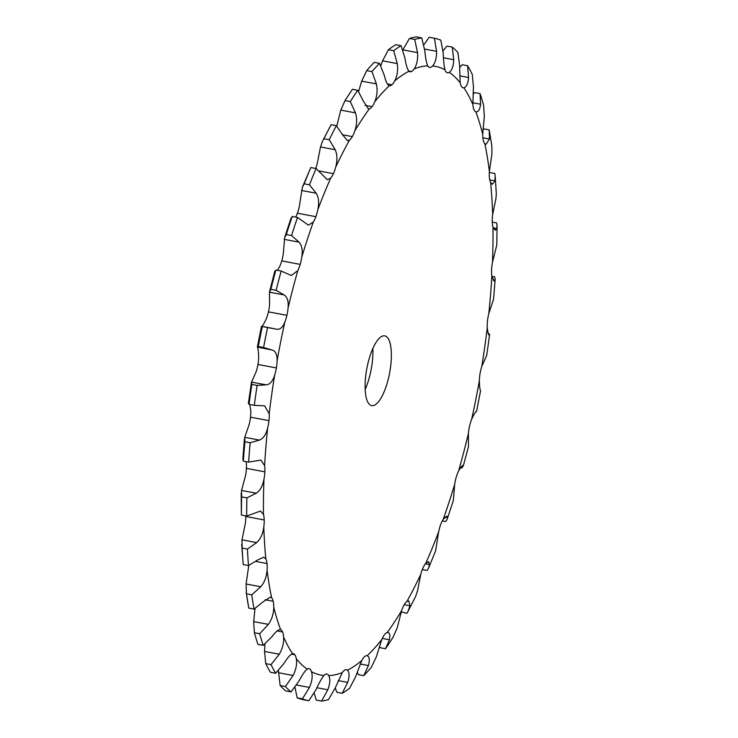 <?xml version="1.0" encoding="UTF-8"?>
<svg xmlns="http://www.w3.org/2000/svg" width="738" height="738" viewBox="0 0 738 738"><rect width="100%" height="100%" fill="white"/><g stroke="black" fill="none" stroke-linecap="round" stroke-linejoin="round"><path stroke-width="1.11" d="M280.357 629.597L280.634 629.671A17.749 5.803 -79.4 0 1 282.589 631.986A17.749 5.803 -79.4 0 1 283.576 636.949C284.038 642.78 282.599 648.536 279.259 654.219L271.012 664.624A337.155 110.266 -79.4 0 0 275.671 673.25L284.13 663.25C287.534 657.687 290.366 654.505 292.608 653.702A17.749 5.803 -79.4 0 1 293.346 653.693A17.749 5.803 -79.4 0 1 294.868 654.772A17.749 5.803 -79.4 0 1 296.289 658.72C297.202 663.822 296.132 669.394 293.087 675.464L285.421 686.543A337.155 110.266 -79.4 0 0 291.03 691.903L298.964 681.073C302.082 675.085 304.822 671.1 307.183 669.126A17.749 5.803 -79.4 0 1 309.019 668.665A17.749 5.803 -79.4 0 1 309.683 668.923A17.749 5.803 -79.4 0 1 311.501 671.746C312.82 675.962 312.137 681.183 309.443 687.429L302.442 698.821A337.155 110.266 -79.4 0 0 308.835 700.749L316.141 689.449C318.927 683.231 321.519 678.582 323.917 675.491A17.749 5.803 -79.4 0 1 326.583 674.015L326.583 674.015A17.749 5.803 -79.4 0 1 326.888 674.052A17.749 5.803 -79.4 0 1 328.733 675.621C330.44 678.822 330.144 683.545 327.829 689.772L321.565 701.1L316.288 700.113L314.185 693.13M476.102 111.872L475.825 111.798A17.749 5.803 -79.4 0 1 473.87 109.482A17.749 5.803 -79.4 0 1 472.883 104.519L473.436 86.549L472.255 74.372A337.155 110.266 -79.4 0 0 467.606 65.737L468.565 77.508C468.04 83.615 466.471 87.038 463.851 87.767A17.749 5.803 -79.4 0 1 463.113 87.776A17.749 5.803 -79.4 0 1 461.591 86.697A17.749 5.803 -79.4 0 1 460.171 82.748L459.608 65.304L457.855 52.453A337.155 110.266 -79.4 0 0 452.246 47.094L453.732 59.686C453.492 66.217 452.007 70.433 449.276 72.342A17.749 5.803 -79.4 0 1 447.44 72.804A17.749 5.803 -79.4 0 1 446.776 72.545L446.776 72.545A17.749 5.803 -79.4 0 1 444.959 69.723C444.008 65.581 443.446 60.119 443.252 53.33L440.835 40.166A337.155 110.266 -79.4 0 0 437.662 39.049A337.155 110.266 -79.4 0 0 434.433 38.238L429.165 37.251L423.815 44.87M434.433 38.238L436.555 51.309C436.647 58.071 435.309 62.961 432.542 65.977A17.749 5.803 -79.4 0 1 429.876 67.453L429.876 67.453A17.749 5.803 -79.4 0 1 429.571 67.416A17.749 5.803 -79.4 0 1 427.726 65.848C426.389 62.712 425.439 57.758 424.867 50.987L421.712 37.887L416.435 36.9A337.155 110.266 -79.4 0 0 409.442 38.459L402.791 49.99M421.712 37.887A337.155 110.266 -79.4 0 0 414.719 39.455L417.542 52.629C418.012 59.418 416.887 64.833 414.156 68.883A17.749 5.803 -79.4 0 1 411.407 71.577L411.407 71.577A17.749 5.803 -79.4 0 1 410.042 71.78A17.749 5.803 -79.4 0 1 408.99 71.235C407.321 69.206 405.983 64.916 404.996 58.357L401.066 45.691L395.789 44.695A337.155 110.266 -79.4 0 0 388.419 49.704L382.579 60.83L380.808 65.811M401.066 45.691A337.155 110.266 -79.4 0 0 393.695 50.691L397.275 63.597C398.16 70.23 397.293 76.014 394.673 80.949A17.749 5.803 -79.4 0 1 391.933 84.787L391.933 84.787A17.749 5.803 -79.4 0 1 389.443 85.756A17.749 5.803 -79.4 0 1 389.323 85.728C387.358 84.87 385.679 81.355 384.258 75.202L379.526 63.33L374.249 62.333A337.155 110.266 -79.4 0 0 366.721 70.627L361.675 81.125L358.594 91.549M379.526 63.33A337.155 110.266 -79.4 0 0 371.989 71.623L376.371 83.883C377.681 90.156 377.127 96.143 374.701 101.826A17.749 5.803 -79.4 0 1 372.035 106.687L372.035 106.687A17.749 5.803 -79.4 0 1 369.314 108.873L368.391 108.91L363.29 101.014L357.745 90.267L352.469 89.28A337.155 110.266 -79.4 0 0 347.164 97.231L345.015 100.608A337.155 110.266 -79.4 0 1 347.164 97.231M357.745 90.267A337.155 110.266 -79.4 0 0 350.282 101.595L355.476 112.877C357.21 118.615 356.998 124.611 354.83 130.875A17.749 5.803 -79.4 0 1 352.33 136.613L352.33 136.613A17.749 5.803 -79.4 0 1 349.572 139.98L347.469 140.552L342.709 135.017L336.39 125.691L331.113 124.704L322.441 141.401L320.513 146.945L317.211 163.735A17.749 5.803 -79.4 0 1 315.689 168.448M336.39 125.691A337.155 110.266 -79.4 0 0 329.222 139.713L335.209 149.703C337.358 154.731 337.515 160.57 335.67 167.203A17.749 5.803 -79.4 0 1 333.419 173.651L333.419 173.651A17.749 5.803 -79.4 0 1 330.707 178.098L327.285 179.685L316.104 168.522L310.827 167.535L302.368 187.249L299.342 206.253A17.749 5.803 -79.4 0 1 297.405 213.208A17.749 5.803 -79.4 0 1 295.689 217.12M316.104 168.522A337.155 110.266 -79.4 0 0 309.453 184.814L316.187 193.227C318.742 197.406 319.277 202.904 317.801 209.721A17.749 5.803 -79.4 0 1 315.864 216.677L315.864 216.677A17.749 5.803 -79.4 0 1 313.281 222.064L308.401 225.127L297.506 217.461L292.23 216.474L290.864 218.66L284.637 237.618L283.318 253.669A17.749 5.803 -79.4 0 1 281.741 260.911A17.749 5.803 -79.4 0 1 279.379 267.091L277.442 270.32M297.506 217.461A337.155 110.266 -79.4 0 0 291.575 235.523L299.001 242.138C301.916 245.348 302.838 250.348 301.777 257.138A17.749 5.803 -79.4 0 1 300.2 264.379L300.2 264.379A17.749 5.803 -79.4 0 1 297.838 270.56L291.362 275.495L281.16 271.021L275.883 270.034L274.739 271.981M281.16 271.021A337.155 110.266 -79.4 0 0 276.123 290.311L284.158 294.942C287.396 297.1 288.696 301.445 288.069 307.995A17.749 5.803 -79.4 0 1 286.907 315.32L286.907 315.32A17.749 5.803 -79.4 0 1 284.831 322.091C282.7 327.571 279.85 329.923 276.289 329.166L261.593 326.408C262.267 326.62 263.863 324.028 266.372 318.622A17.749 5.803 -79.4 0 0 268.447 311.851L286.907 315.32L268.447 311.851A17.749 5.803 -79.4 0 0 269.61 304.526L269.462 292.183L270.855 289.314A337.155 110.266 -79.4 0 1 275.883 270.034M267.562 327.571A337.155 110.266 -79.4 0 0 263.577 347.497L272.119 350.033C275.625 351.076 277.285 354.655 277.101 360.762A17.749 5.803 -79.4 0 1 276.399 367.939L276.399 367.939A17.749 5.803 -79.4 0 1 274.656 375.098C272.756 381.223 269.942 384.47 266.197 384.849L257.128 385.393L251.852 384.406L251.501 382.09L256.197 371.629A17.749 5.803 -79.4 0 0 257.94 364.48L276.399 367.939L257.94 364.471A17.749 5.803 -79.4 0 0 258.641 357.293C258.448 351.113 258.042 347.773 257.424 347.275L258.3 346.509A337.155 110.266 -79.4 0 1 262.285 326.583L261.593 326.408M257.128 385.393A337.155 110.266 -79.4 0 0 254.315 405.356L264.647 405.845L269.204 413.834A17.749 5.803 -79.4 0 1 268.973 420.651L268.973 420.651A17.749 5.803 -79.4 0 1 267.636 427.975C266.031 434.553 263.3 438.593 259.444 440.088L250.173 442.735L244.896 441.748L244.748 437.33L249.176 424.507A17.749 5.803 -79.4 0 0 250.514 417.182L268.973 420.651L250.514 417.182A17.749 5.803 -79.4 0 0 250.745 410.365L249.767 404.498M250.173 442.735A337.155 110.266 -79.4 0 0 248.614 462.117L260.865 460.078L264.619 465.595A17.749 5.803 -79.4 0 1 264.877 471.84L264.877 471.84A17.749 5.803 -79.4 0 1 263.973 479.11C262.719 485.945 260.145 490.65 256.243 493.215L246.907 497.855L241.63 496.858L241.547 490.456L245.514 475.641A17.749 5.803 -79.4 0 0 246.418 468.372L264.877 471.84L246.418 468.372A17.749 5.803 -79.4 0 0 246.16 462.126L246.086 461.647M246.907 497.855A337.155 110.266 -79.4 0 0 246.658 516.074L260.551 511.047L263.494 514.478A17.749 5.803 -79.4 0 1 264.213 519.958L264.213 519.958A17.749 5.803 -79.4 0 1 263.789 526.95C262.931 533.851 260.56 539.063 256.695 542.605L247.433 549.063L242.156 548.076L241.999 539.847L245.33 523.482A17.749 5.803 -79.4 0 0 245.754 516.489L264.213 519.958L245.754 516.489A17.749 5.803 -79.4 0 0 245.736 515.899M247.433 549.063A337.155 110.266 -79.4 0 0 248.494 565.566L257.811 559.893L263.743 557.181L265.846 558.989A17.749 5.803 -79.4 0 1 267.027 563.546L267.027 563.546A17.749 5.803 -79.4 0 1 267.073 570.05C266.639 576.784 264.545 582.356 260.782 586.765L251.732 594.828L246.455 593.832L246.086 584.007L248.614 566.581A17.749 5.803 -79.4 0 0 248.688 565.483M251.732 594.828A337.155 110.266 -79.4 0 0 254.075 609.108L263.235 601.728L270.403 597.107L271.621 597.78A17.749 5.803 -79.4 0 1 273.208 601.267L273.208 601.267A17.749 5.803 -79.4 0 1 273.733 607.097C273.752 613.472 271.962 619.219 268.374 624.348L259.675 633.739L254.398 632.752L253.678 621.59L255.034 608.499M282.589 631.986L277.11 630.962L282.589 631.986M294.868 654.772L291.51 654.145L294.868 654.772M309.683 668.923L308.29 668.665L309.683 668.923M321.565 701.1A337.155 110.266 -79.4 0 0 328.558 699.541L335.153 688.139L342.303 672.586A17.749 5.803 -79.4 0 1 345.052 669.892L345.052 669.892A17.749 5.803 -79.4 0 1 346.417 669.689A17.749 5.803 -79.4 0 1 347.469 670.233C349.517 672.327 349.591 676.386 347.699 682.41L342.211 693.305L336.934 692.309L335.209 688.01M342.211 693.305A337.155 110.266 -79.4 0 0 349.581 688.296L355.421 677.17L361.786 660.519A17.749 5.803 -79.4 0 1 364.526 656.682L364.526 656.682A17.749 5.803 -79.4 0 1 367.017 655.713A17.749 5.803 -79.4 0 1 367.137 655.741C369.47 656.672 369.904 659.947 368.437 665.565L363.751 675.667L358.474 674.67L357.192 672.189M363.751 675.667A337.155 110.266 -79.4 0 0 371.279 667.373L376.325 656.875L381.758 639.643A17.749 5.803 -79.4 0 1 384.424 634.781L384.424 634.781A17.749 5.803 -79.4 0 1 387.146 632.595L388.04 632.549M401.629 610.594A309.665 101.272 -79.4 0 1 387.146 632.595C389.701 632.328 390.448 634.717 389.406 639.745L385.531 648.72A337.155 110.266 -79.4 0 0 390.836 640.769A337.155 110.266 -79.4 0 0 392.985 637.392L397.219 627.881L401.629 610.594A17.749 5.803 -79.4 0 1 404.129 604.856L404.129 604.856A17.749 5.803 -79.4 0 1 406.887 601.488L408.806 600.889L409.987 605.75L407.883 611.627L406.887 613.296L401.223 611.867M407.883 611.627L415.559 596.599L417.487 591.055L420.789 574.265A17.749 5.803 -79.4 0 1 423.04 567.817L423.04 567.817A17.749 5.803 -79.4 0 1 425.752 563.371L428.63 561.683L429.544 564.598L428.612 567.974L427.173 570.465L422.311 569.551M428.612 567.974L435.632 550.751L438.658 531.747A17.749 5.803 -79.4 0 1 440.595 524.792L440.595 524.792A17.749 5.803 -79.4 0 1 443.178 519.395L446.887 516.12L447.486 517.55L447.136 519.34L445.77 521.526L442.311 520.88M447.136 519.34L453.363 500.382L454.682 484.331A17.749 5.803 -79.4 0 1 456.259 477.089L456.259 477.089A17.749 5.803 -79.4 0 1 458.621 470.909C461.296 466.315 462.837 464.682 463.261 466.019L468.473 446.656L468.39 433.474A17.749 5.803 -79.4 0 1 469.553 426.149L469.553 426.149A17.749 5.803 -79.4 0 1 471.628 419.378C474.137 413.972 475.733 411.38 476.407 411.592L476.305 411.573M476.508 411.703L480.576 390.725C479.958 390.227 479.552 386.887 479.359 380.707A17.749 5.803 -79.4 0 1 480.06 373.529L480.06 373.52A17.749 5.803 -79.4 0 1 481.803 366.371L486.711 355.393L489.645 334.554L489.442 335.006L488.962 333.641L488.233 333.502M489.193 335.135L489.442 335.006C488.621 335.652 487.892 333.189 487.255 327.635A17.749 5.803 -79.4 0 1 487.486 320.818L487.486 320.818A17.749 5.803 -79.4 0 1 488.824 313.493L493.547 299.351L495.17 279.047L494.654 276.87L491.914 276.353M495.17 279.047L494.082 281.104L491.84 275.874A17.749 5.803 -79.4 0 1 491.582 269.628L491.582 269.628A17.749 5.803 -79.4 0 1 492.486 262.359L496.803 244.951L497.061 225.763L496.619 222.922L492.264 222.101M497.061 225.763L496.711 228.466L495.152 230.284L492.966 226.99A17.749 5.803 -79.4 0 1 492.246 221.511L492.246 221.511A17.749 5.803 -79.4 0 1 492.67 214.518L496.001 198.153L496.305 193.476L495.17 175.902L494.783 173.421L489.312 172.517M495.17 175.902L494.884 180.865L492.412 184.232L490.613 182.48A17.749 5.803 -79.4 0 1 489.432 177.923L489.432 177.923A17.749 5.803 -79.4 0 1 489.386 171.419L491.914 153.993L491.849 145.903L489.202 129.879L483.925 128.892L482.966 129.501M489.202 129.879L489.46 139.03L485.982 144.353L484.838 143.689A17.749 5.803 -79.4 0 1 483.252 140.202L483.252 140.202A17.749 5.803 -79.4 0 1 482.726 134.371L484.322 116.41L483.602 105.248A337.155 110.266 -79.4 0 0 480.051 93.615L474.774 92.628L473.049 94.03M367.063 367.367A35.489 11.605 -79.4 0 1 384.784 335.855A35.489 11.605 -79.4 0 1 389.636 372.875A35.489 11.605 -79.4 0 1 371.675 405.614A35.489 11.605 -79.4 0 1 367.063 367.367M281.741 260.911L300.2 264.379M297.405 213.208L315.864 216.677M365.144 389.498A35.489 11.605 100.6 0 0 372.856 348.502M429.876 67.453L429.276 67.343L429.876 67.453M411.407 71.577L408.843 71.097L411.407 71.577M482.726 134.371A309.665 101.272 -79.4 0 0 475.825 111.798C478.261 112.259 479.848 109.731 480.595 104.224L480.051 93.615M391.933 84.787L387.339 83.929L391.933 84.787M372.035 106.687L365.116 105.386L372.035 106.687M352.33 136.613L342.589 134.786M350.282 101.595L345.015 100.608L340.781 110.119L336.777 126.133M333.419 173.651L318.678 170.884M286.907 315.32L268.447 311.851M462.966 465.567L462.117 467.966L460.558 467.68M276.399 367.948L257.94 364.48M268.973 420.651L250.514 417.182M264.877 471.84L246.418 468.372M264.213 519.958L245.754 516.489M267.027 563.546L255.791 561.433M273.208 601.267L265.219 599.763L273.208 601.267M273.733 607.097A309.665 101.272 -79.4 0 0 280.634 629.671C278.577 629.283 275.735 631.571 272.101 636.534L263.226 645.372A337.155 110.266 -79.4 0 1 259.675 633.739M275.671 673.25L270.394 672.263A337.155 110.266 -79.4 0 1 265.745 663.628L264.564 651.451L264.951 643.97M291.03 691.903L285.754 690.906A337.155 110.266 -79.4 0 1 280.145 685.547L278.383 670.565M452.246 47.094L446.97 46.097L443.049 50.774M467.606 65.737L462.329 64.75L459.617 67.435M329.222 139.713L323.954 138.726A337.155 110.266 -79.4 0 1 331.113 124.704M323.954 138.726L322.441 141.401M309.453 184.814L304.185 183.827A337.155 110.266 -79.4 0 1 310.827 167.535M304.185 183.827L302.368 187.249M291.575 235.523L286.298 234.536A337.155 110.266 -79.4 0 1 292.23 216.474M286.298 234.536L284.637 237.618M274.785 271.178L269.462 292.183L284.158 294.942M261.492 326.297L257.341 347.091L272.119 350.033M254.315 405.356L249.038 404.359A337.155 110.266 -79.4 0 1 251.852 384.406M248.355 403.446L251.501 382.09L266.197 384.849M249.038 404.359L248.558 402.994M248.614 462.117L243.346 461.13A337.155 110.266 -79.4 0 1 244.896 441.748M243.346 461.13L242.83 458.953L244.453 438.649M246.658 516.074L241.381 515.078A337.155 110.266 -79.4 0 1 241.63 496.858M241.381 515.078L241.197 493.049M248.494 565.566L243.217 564.579A337.155 110.266 -79.4 0 1 242.156 548.076M243.217 564.579L241.695 544.524M385.531 648.72L380.255 647.733L379.406 646.451M254.075 609.108L248.798 608.121A337.155 110.266 -79.4 0 1 246.455 593.832M248.798 608.121L246.151 592.097M263.226 645.372L257.949 644.385A337.155 110.266 -79.4 0 1 254.398 632.752M308.835 700.749L303.567 699.762A337.155 110.266 -79.4 0 1 297.165 697.834L294.951 687.226M414.719 39.455L409.442 38.459M393.695 50.691L388.419 49.704M371.989 71.623L366.721 70.627M276.123 290.311L270.855 289.314M263.577 347.497L258.3 346.509M271.012 664.624L265.745 663.628M285.421 686.543L280.145 685.547M302.442 698.821L297.165 697.834M432.542 65.977A309.665 101.272 -79.4 0 1 438.87 67.232A309.665 101.272 -79.4 0 1 444.959 69.723M414.156 68.883A309.665 101.272 -79.4 0 1 427.726 65.848M394.673 80.949A309.665 101.272 -79.4 0 1 408.99 71.235M374.701 101.826A309.665 101.272 -79.4 0 1 389.323 85.728M354.83 130.875A309.665 101.272 -79.4 0 1 369.314 108.873M335.67 167.203A309.665 101.272 -79.4 0 1 349.572 139.98M317.801 209.721A309.665 101.272 -79.4 0 1 330.707 178.098M301.777 257.138A309.665 101.272 -79.4 0 1 313.281 222.064M288.069 307.995A309.665 101.272 -79.4 0 1 297.838 270.56M277.101 360.762A309.665 101.272 -79.4 0 1 284.831 322.091M269.204 413.834A309.665 101.272 -79.4 0 1 274.656 375.098M264.619 465.595A309.665 101.272 -79.4 0 1 267.636 427.975M263.494 514.478A309.665 101.272 -79.4 0 1 263.973 479.11M265.846 558.989A309.665 101.272 -79.4 0 1 263.789 526.95M271.621 597.78A309.665 101.272 -79.4 0 1 267.073 570.05M292.608 653.702A309.665 101.272 -79.4 0 1 283.576 636.949M307.183 669.126A309.665 101.272 -79.4 0 1 296.289 658.72M323.917 675.491A309.665 101.272 -79.4 0 1 311.501 671.746M342.303 672.586A309.665 101.272 -79.4 0 1 328.733 675.621M361.786 660.519A309.665 101.272 -79.4 0 1 347.469 670.233M381.758 639.643A309.665 101.272 -79.4 0 1 367.137 655.741M420.789 574.265A309.665 101.272 -79.4 0 1 406.887 601.488M438.658 531.747A309.665 101.272 -79.4 0 1 425.752 563.371M454.682 484.331A309.665 101.272 -79.4 0 1 443.178 519.395M468.39 433.474A309.665 101.272 -79.4 0 1 458.621 470.909M479.359 380.707A309.665 101.272 -79.4 0 1 471.628 419.378M487.255 327.635A309.665 101.272 -79.4 0 1 481.803 366.371M491.84 275.874A309.665 101.272 -79.4 0 1 488.824 313.493M492.966 226.99A309.665 101.272 -79.4 0 1 492.486 262.359M490.613 182.48A309.665 101.272 -79.4 0 1 492.67 214.518M484.838 143.689A309.665 101.272 -79.4 0 1 489.386 171.419M463.851 87.767A309.665 101.272 -79.4 0 1 472.883 104.519M449.276 72.342A309.665 101.272 -79.4 0 1 460.171 82.748M327.829 689.772L316.971 687.733M453.732 59.686L443.501 57.767M436.555 51.309L424.608 49.068M468.565 77.508L459.654 75.829M417.542 52.629L402.847 49.861M480.595 104.224L472.8 102.767M397.275 63.597L382.579 60.83M489.46 139.03L482.864 137.794M376.371 83.883L361.675 81.125M494.884 180.865L489.746 179.906M355.476 112.877L340.781 110.119M496.711 228.466L493.233 227.811M335.209 149.703L320.513 146.945M494.875 280.366L493.049 280.025M316.187 193.227L301.491 190.469M489.442 335.006L488.888 334.904M299.001 242.138L284.305 239.37M463.261 466.019L462.265 465.835M447.486 517.55L445.023 517.08M259.444 440.088L244.748 437.33M429.544 564.598L425.383 563.814M256.243 493.215L241.547 490.456M409.987 605.75L404.239 604.671M256.695 542.605L241.999 539.847M389.406 639.745L382.302 638.416M260.782 586.765L246.086 584.007M368.437 665.565L360.19 664.015M268.374 624.348L253.678 621.59M347.699 682.41L338.29 680.639M279.259 654.219L264.564 651.451M293.087 675.464L278.392 672.696M309.443 687.429L296.538 685.012M390.836 640.769L393.206 637.051M261.538 326.297L272.737 328.401"/></g></svg>
